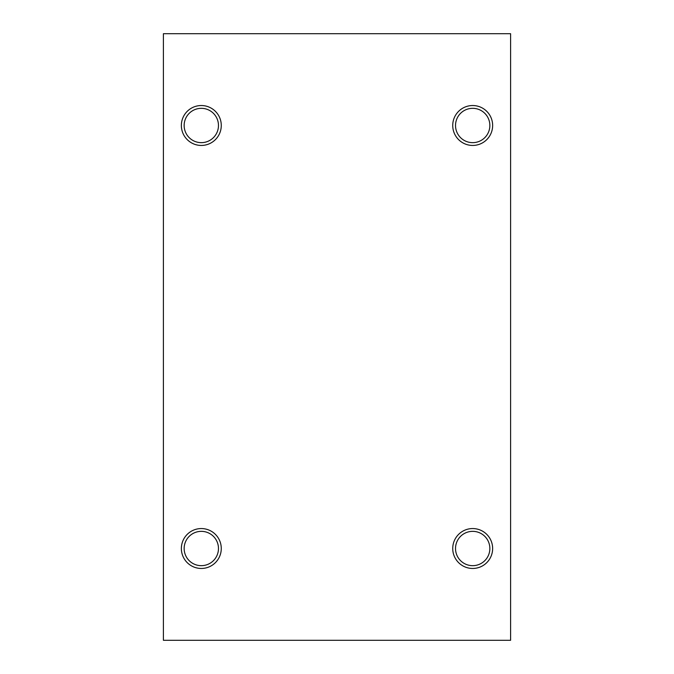 <?xml version="1.0" encoding="UTF-8"?>
<svg xmlns="http://www.w3.org/2000/svg" width="674" height="674" viewBox="0 0 674 674"><rect width="100%" height="100%" fill="white"/><g stroke="black" fill="none" stroke-linecap="round" stroke-linejoin="round"><path stroke-width="1.01" d="M455.523 125.49A17.162 17.162 0 0 1 481.27 110.629A17.162 17.162 0 0 1 481.27 140.352A17.162 17.162 0 0 1 455.523 125.49M184.154 125.49A17.162 17.162 0 0 1 209.892 110.629A17.162 17.162 0 0 1 209.892 140.352A17.162 17.162 0 0 1 184.154 125.49M184.154 548.51A17.162 17.162 0 0 1 209.892 533.648A17.162 17.162 0 0 1 209.892 563.371A17.162 17.162 0 0 1 184.154 548.51M455.523 548.51A17.162 17.162 0 0 1 481.27 533.648A17.162 17.162 0 0 1 481.27 563.371A17.162 17.162 0 0 1 455.523 548.51M510.597 640.3L510.597 33.7L163.403 33.7L163.403 640.3L510.597 640.3M472.685 528.559A19.95 19.95 0 0 1 489.964 558.485A19.95 19.95 0 0 1 455.405 558.485A19.95 19.95 0 0 1 472.685 528.559M201.315 105.532A19.95 19.95 0 0 1 218.595 135.466A19.95 19.95 0 0 1 184.036 135.466A19.95 19.95 0 0 1 201.315 105.532M472.685 105.532A19.95 19.95 0 0 1 489.964 135.466A19.95 19.95 0 0 1 455.405 135.466A19.95 19.95 0 0 1 472.685 105.532M201.315 528.559A19.95 19.95 0 0 1 218.595 558.485A19.95 19.95 0 0 1 184.036 558.485A19.95 19.95 0 0 1 201.315 528.559"/></g></svg>
